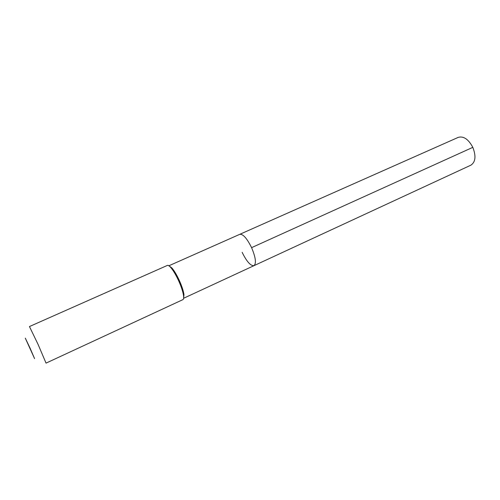 <?xml version="1.0" encoding="UTF-8"?>
<svg xmlns="http://www.w3.org/2000/svg" width="500" height="500" viewBox="0 0 500 500"><rect width="100%" height="100%" fill="white"/><g stroke="black" fill="none" stroke-linecap="round" stroke-linejoin="round"><path stroke-width="0.75" d="M168.881 265.775L239.775 234.319C243.031 233.906 246.975 238.35 251.588 247.65C255.675 257.413 256.475 263.412 253.988 265.663C256.475 263.412 255.675 257.413 251.588 247.65L472.819 147.35L251.588 247.65C246.975 238.35 243.031 233.906 239.775 234.319L458.281 137.356C463.612 135.912 468.456 139.244 472.819 147.35C476.2 156.094 475.556 162.031 470.894 165.169L253.988 265.663C250.637 266.019 246.688 261.575 242.144 252.331M183.631 298.169L183.956 294.55C183.388 290.781 181.838 286.075 179.3 280.425C176.762 274.95 174.3 270.8 171.9 267.969L168.962 265.825M178.625 280.725C181.294 286.675 182.931 291.637 183.531 295.6C183.837 297.925 183.625 299.269 182.894 299.637L46.037 363.119L38.094 344.438L29.45 326.544L167.369 265.413C168.131 265.106 169.281 265.831 170.831 267.594C173.35 270.575 175.95 274.95 178.625 280.725M30.081 348.162L34.581 358.631L25.281 338.119L30.081 348.162M183.619 298.269L253.988 265.663M183.956 294.55L183.531 295.6M171.9 267.969L170.831 267.594"/></g></svg>
